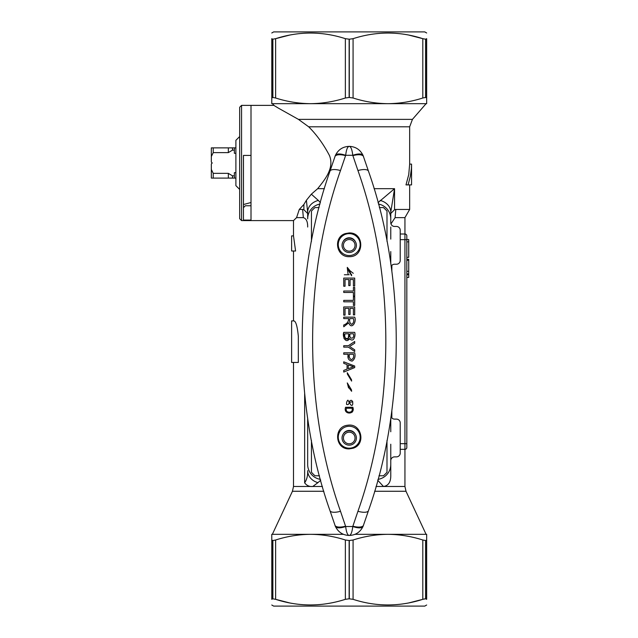 <?xml version="1.0" encoding="UTF-8"?>
<svg xmlns="http://www.w3.org/2000/svg" width="638" height="638" viewBox="0 0 638 638"><rect width="100%" height="100%" fill="white"/><g stroke="black" fill="none" stroke-linecap="round" stroke-linejoin="round"><path stroke-width="0.96" d="M343.411 437.995A5.814 5.814 0 0 1 352.128 432.963A5.814 5.814 0 0 1 352.128 443.027A5.814 5.814 0 0 1 343.411 437.995M342.04 437.995A7.178 7.178 0 0 1 352.806 431.782A7.178 7.178 0 0 1 352.806 444.207A7.178 7.178 0 0 1 342.04 437.995M343.411 245.351A5.814 5.814 0 0 1 352.128 240.319A5.814 5.814 0 0 1 352.128 250.383A5.814 5.814 0 0 1 343.411 245.351M342.04 245.351A7.178 7.178 0 0 1 352.806 239.138A7.178 7.178 0 0 1 352.806 251.571A7.178 7.178 0 0 1 342.04 245.351M348.029 273.877L347.383 268.75L351.61 275.744L349.217 269.938M349.217 256.675C336.178 257.258 332.9 237.169 345.373 233.572L349.217 232.934C364.585 232.352 364.585 257.258 349.217 256.675M335.381 155.417A11.332 4.283 -156.4 0 1 345.668 155.321L340.501 170.537C303.385 275.026 303.273 406.446 340.501 511.285L345.668 526.502A11.332 4.283 156.4 0 1 335.381 526.406L329.982 510.663C293.009 406.358 292.874 275.887 329.982 171.159L335.381 155.417C338.252 149.619 342.869 146.604 349.217 146.365L347.439 146.469M335.381 526.406C338.252 532.196 342.869 535.218 349.217 535.457C350.924 535.226 352.104 532.244 352.774 526.502L357.942 511.285C395.058 406.797 395.169 275.377 357.942 170.537L352.774 155.321A11.332 4.283 -23.6 0 1 363.062 155.417C360.191 149.619 355.573 146.604 349.217 146.365C347.519 146.596 346.338 149.579 345.668 155.321A185.626 185.626 0 0 1 352.774 155.321C352.104 149.579 350.924 146.596 349.217 146.365L351.004 146.469M351.61 275.744L351.506 274.356L351.61 275.744M343.746 332.358C342.127 336.33 345.916 344.345 349.568 338.563C353.508 343.212 355.829 335.763 354.696 332.358L343.746 332.358L344.065 338.738L349.217 339.368M348.611 318.593C348.627 321.704 347.008 323.825 343.746 324.965C347.008 323.825 348.627 321.704 348.611 318.593L343.746 318.593L343.746 317.15L354.696 317.15C356.873 321.815 351.49 330.325 348.723 322.812L343.746 326.784L343.746 324.965M344.337 274.763L349.217 274.723M352.79 401.741L349.05 402.418M352.296 412.092L352.87 407.267C355.557 414.987 342.893 414.923 345.573 407.267L352.87 407.267M350.597 347.144L354.696 349.823L354.696 351.514L348.38 347.144L343.746 347.144L343.746 345.7L348.38 345.7L354.696 341.482L354.696 343.244L349.552 346.514L354.696 343.244M348.189 354.257L343.746 354.257L343.746 352.814L354.696 352.814C355.565 356.546 354.712 359.314 352.136 361.108C348.627 360.558 347.311 358.277 348.189 354.257L348.236 358.022M353.045 448.251C366.356 444.447 361.475 422.866 347.702 425.243C333.355 426.463 334.791 449.479 349.217 448.889L353.045 448.251M347.271 382.92L348.683 387.425L351.61 391.285L351.506 389.898L347.271 382.92L348.555 387.912M347.271 372.728L347.383 374.091L351.61 381.085L347.383 374.091L347.271 372.728L351.506 379.706L351.61 381.085M347.917 400.154C346.825 401.19 346.378 402.618 346.586 404.412C348.22 405.066 349.13 404.133 349.313 401.613C353.229 396.597 353.962 408.137 350.748 404.803L347.917 400.154M350.382 271.038L353.269 273.303M350.35 271.158L347.271 267.378L347.383 268.75M352.009 408.232C353.867 413.568 344.56 413.488 346.434 408.232L352.009 408.232C353.867 413.568 344.56 413.488 346.434 408.232M345.038 315.132L343.746 315.132L343.746 306.958L354.696 306.958L354.696 314.877L353.404 314.877L353.404 308.401L350.063 308.401L350.063 314.47L348.771 314.47L348.771 308.401L345.038 308.401L345.038 315.132M353.492 318.593C354.13 321.305 353.524 323.243 351.674 324.391C349.839 323.203 349.233 321.265 349.863 318.593L353.492 318.593C354.13 321.305 353.524 323.243 351.674 324.391C349.839 323.203 349.233 321.265 349.863 318.593M348.803 333.802C350.701 340.118 343.124 340.174 345.038 333.802L348.803 333.802L348.212 338.619M353.404 333.802C355.103 339.623 348.38 339.583 350.095 333.802L353.404 333.802M348.38 345.7L354.696 341.482M353.404 354.257C354.058 356.937 353.404 358.739 351.442 359.657C349.504 358.684 348.85 356.881 349.48 354.257L353.404 354.257C354.058 356.937 353.404 358.739 351.442 359.657C349.504 358.684 348.85 356.881 349.48 354.257M347.064 364.545L343.746 363.341L343.746 361.826L354.696 366.021L354.696 367.584L343.746 372.066L343.746 370.407L347.064 369.139L347.064 364.545M348.244 364.952L353.564 366.762L348.244 368.692L348.244 364.952L353.564 366.762L348.244 368.692M345.549 526.19A11.332 4.402 161.3 0 1 334.91 525.202M363.062 155.417L368.461 171.159C405.433 275.464 405.569 405.935 368.461 510.663L363.062 526.406A11.332 4.283 23.6 0 1 352.774 526.502A185.626 185.626 0 0 1 345.668 526.502C346.338 532.244 347.519 535.226 349.217 535.457L351.004 535.354M363.062 526.406C360.191 532.196 355.573 535.218 349.217 535.457L347.439 535.354M345.549 155.632A11.332 4.402 -161.3 0 0 334.91 156.621M352.894 155.632A11.332 4.402 -18.7 0 1 363.532 156.621M352.894 526.19A11.332 4.402 18.7 0 0 363.532 525.202M345.038 286.255L343.746 286.255L343.746 278.088L354.696 278.088L354.696 286.007L353.404 286.007L353.404 279.524L350.063 279.524L350.063 285.601L348.771 285.601L348.771 279.524L345.038 279.524L345.038 286.255M353.404 292.475L343.746 292.475L343.746 291.032L353.404 291.032L353.404 287.419L354.696 287.419L354.696 296.088L353.404 296.088L353.404 292.475M353.404 301.814L343.746 301.814L343.746 300.37L353.404 300.37L353.404 296.758L354.696 296.758L354.696 305.427L353.404 305.427L353.404 301.814M349.217 448.195A10.958 10.958 0 0 0 358.708 431.759A10.958 10.958 0 0 0 339.735 431.759A10.958 10.958 0 0 0 349.217 448.195A10.2 10.2 0 0 0 349.233 448.195M343.18 434.127A6.803 6.803 0 0 1 355.262 434.127M349.217 233.628A10.958 10.958 0 0 1 360.175 244.577A10.958 10.958 0 0 1 349.217 255.535A10.958 10.958 0 0 1 338.268 244.577A10.958 10.958 0 0 1 349.217 233.628M343.132 241.547A6.803 6.803 0 0 1 355.31 241.547M379.355 207.573L383.478 207.573A51 51 0 0 1 386.995 211.09L386.995 241.411M311.448 241.411L311.448 211.09A51 51 0 0 1 314.965 207.573L319.088 207.573M319.486 475.773L314.965 475.773A51 51 0 0 1 311.448 472.256L311.448 440.411M386.995 440.411L386.995 472.256A51 51 0 0 1 383.478 475.773L378.956 475.773M293.791 320.898C295.801 321.034 297.316 326.114 298.321 336.146L298.321 362.456L291.614 362.456L291.614 320.898L293.791 320.898L291.614 320.898M409.66 164.118L408.735 174.668L405.983 184.892L407.985 184.892L408.472 183.465L410.378 176.144L411.39 168.655L411.55 164.118L409.66 164.118L409.66 126.802L308.68 126.802C316.639 134.706 323.578 144.308 329.495 155.6C334.599 168.48 324.359 180.147 317.684 188.673L311.344 194.183L306.392 200.292L303.887 204.463L303.887 209.711L307.668 213.499M411.55 164.118L411.55 184.892L407.985 184.892M406.829 259.307L408.719 259.307L408.719 274.755L406.829 274.755M406.829 257.321L408.719 257.321L408.719 239.537L406.829 239.537L406.829 447.437A1.89 1.89 0 0 1 404.939 449.327L400.217 449.327L404.939 449.327L404.939 443.665L400.217 443.665M406.829 277.442L408.719 277.442L408.719 274.755M390.775 444.231L390.775 474.879C390.958 481.881 388.526 485.749 383.478 486.483L377.744 480.286M406.829 447.437A1.89 1.89 0 0 1 404.939 449.327L404.939 486.483L376.013 486.483M322.429 486.483L312.779 486.483C309.422 486.794 306.711 485.582 304.645 482.846C306.878 479.561 307.883 475.501 307.668 470.661A15.113 12.672 0 0 0 317.923 482.663L312.779 486.483L293.504 486.483L293.504 362.456M320.699 480.286L317.923 482.663M400.217 234.002L404.939 234.002A1.89 1.89 0 0 1 406.829 235.893L406.829 239.673L404.939 239.673L404.939 443.665L406.829 443.665M391.844 265.368L391.844 271.333M391.844 410.481L391.844 417.962M320.396 202.637L318.33 200.42A15.113 12.289 180 0 0 307.668 212.159L307.668 218.89A15.113 15.113 0 0 1 320.021 204.032M307.668 227.024C307.755 221.665 306.312 218.531 303.337 217.63L296.574 217.63L294.389 219.735M294.222 219.895L293.504 220.596L293.504 235.893L291.614 235.893L291.614 250.766M296.574 217.63C292.499 221.561 292.499 221.561 296.574 217.63L299.286 209.447L303.887 204.463M400.217 239.673L404.939 239.673L404.939 217.63L395.105 217.63L390.974 223.874M390.775 227.024L390.775 239.106M390.775 251.571L390.775 263.701M390.775 418.121L390.775 431.759M291.678 251.005L295.585 251.005L293.504 235.893M391.158 266.341A3.78 3.78 0 0 1 394.555 264.228L396.445 264.228A3.78 3.78 0 0 0 400.217 260.448L400.217 230.222A3.78 3.78 0 0 0 396.445 226.45L394.555 226.45A3.78 3.78 0 0 1 390.775 222.67L390.775 213.499L394.555 209.711L395.799 209.447L395.105 217.63M406.829 241.842L408.719 241.842M320.443 479.369A15.113 15.113 0 0 1 307.668 464.44L307.668 418.121L307.668 464.44M390.998 416.606A3.78 3.78 0 0 0 394.555 419.11L396.445 419.11A3.78 3.78 0 0 1 400.217 422.882L400.217 453.108A3.78 3.78 0 0 1 396.445 456.88L394.555 456.88A3.78 3.78 0 0 0 390.775 460.66L390.775 474.879M390.775 464.44A15.113 15.113 0 0 1 377.999 479.369M378.422 204.032A15.113 15.113 0 0 1 390.775 218.89L390.775 222.67M409.66 126.802L412.443 119.362L426.08 103.675L310.499 103.675C322.349 103.547 333.969 101.657 345.365 97.997L349.138 97.462L353.077 97.997C364.473 101.657 376.093 103.547 387.944 103.675L426.662 103.675L426.662 38.671C426.662 31.19 426.662 31.19 426.662 38.671C426.662 31.19 426.662 31.19 426.662 38.671L425.658 39.205L422.803 38.671C399.651 31.19 376.412 31.19 353.077 38.671L349.305 39.205L345.365 38.671C322.214 31.19 298.967 31.19 275.632 38.671L289.229 35.186M271.78 32.993L273.67 31.9L424.772 31.9L426.662 32.993M409.213 35.186L422.803 38.671L422.803 97.997L425.57 97.462L425.57 39.205M271.78 38.671C271.78 31.19 271.78 31.19 271.78 38.671C271.78 31.19 271.78 31.19 271.78 38.671L272.785 39.205L275.632 38.671L275.632 97.997C287.028 101.657 298.656 103.547 310.499 103.675L271.78 103.675L271.78 38.671M426.662 97.997L425.57 97.462M387.944 103.675C399.787 103.547 411.406 101.657 422.803 97.997M275.632 97.997L272.873 97.462L271.78 97.997M426.662 605.007L424.772 606.1L273.67 606.1L271.78 605.007M354.959 534.325L426.662 534.325L426.662 540.003L425.658 540.538L422.803 540.003C411.406 536.343 399.787 534.453 387.944 534.325C376.093 534.453 364.473 536.343 353.077 540.003L349.305 540.538L345.365 540.003C333.969 536.343 322.349 534.453 310.499 534.325C298.656 534.453 287.028 536.343 275.632 540.003L272.873 540.538L271.78 540.003L271.78 599.329C271.78 606.81 271.78 606.81 271.78 599.329C271.78 606.81 271.78 606.81 271.78 599.329L272.785 598.795L275.632 599.329C298.791 606.81 322.031 606.81 345.365 599.329L349.138 598.795L353.077 599.329C376.229 606.81 399.476 606.81 422.803 599.329L409.213 602.814M289.229 602.814L275.632 599.329L275.632 540.003M425.57 540.538L425.57 598.795L422.803 599.329L424.382 598.923M426.662 540.003L426.662 599.329C426.662 606.81 426.662 606.81 426.662 599.329C426.662 606.81 426.662 606.81 426.662 599.329L425.57 598.795M378.047 202.637L394.555 188.673L390.775 212.159L390.775 218.89M303.337 217.63L302.643 209.447L303.887 209.711M307.668 212.159L306.392 200.292M318.33 200.42L311.344 194.183M404.939 217.63L409.66 209.447L395.799 209.447M302.643 209.447L299.286 209.447M412.443 119.362L298.417 119.362L278.359 108.117M278.343 108.101L274.643 105.868M274.292 105.653L272.362 103.675M390.775 212.159A15.113 12.289 180 0 0 380.112 200.42M298.417 119.362L308.68 126.802M241.555 220.596L241.555 105.374L239.673 107.264L239.673 218.706L241.555 220.596L243.445 220.596L243.445 220.094L251.005 220.094L251.005 105.374L273.838 105.374M243.445 207.685L245.335 205.763L251.005 205.763M271.78 540.003L271.78 534.325L343.483 534.325M404.939 486.483L405.999 491.268L426.08 534.325L387.944 534.325M310.499 534.325L272.362 534.325L292.435 491.268L293.504 486.483M293.504 220.596L243.445 220.596L243.445 155.425L251.005 155.425L251.005 105.374L241.555 105.374M239.673 189.43L235.893 185.65L235.893 140.32L239.673 136.54M251.005 202.517L243.461 204.535L243.461 155.425M211.338 156.525L213.228 152.626L228.34 152.626L232.487 150.137L234.377 150.137L234.377 147.872L211.338 147.872L211.338 162.084L212.247 162.985L211.338 163.886L211.338 178.098L235.893 178.098M235.893 172.659L234.377 172.659L234.377 175.833L232.487 175.833L228.34 173.345L213.228 173.345L211.338 169.445M234.377 150.137L234.377 153.303L235.893 153.303M232.487 147.872L232.487 150.137M234.377 147.872L235.893 147.872M228.34 147.872L228.34 152.626M213.228 147.872L213.228 152.626M232.487 175.833L232.487 178.098M228.34 173.345L228.34 178.098M234.377 175.833L234.377 178.098M213.228 173.345L213.228 178.098M340.501 511.285A11.332 4.003 161.3 0 1 329.982 510.663M340.501 170.537A11.332 4.003 -161.3 0 0 329.982 171.159M357.942 511.285A11.332 4.003 18.7 0 0 368.461 510.663M357.942 170.537A11.332 4.003 -18.7 0 1 368.461 171.159M304.645 393.734L304.645 482.846M404.939 234.002A1.89 1.89 0 0 1 406.829 235.893M349.305 97.462L349.305 39.205M349.138 97.462L349.138 39.205M345.365 97.997L345.365 38.671M353.077 97.997L353.077 38.671M425.658 97.462L425.658 39.205M272.873 97.462L272.873 39.205M272.785 97.462L272.785 39.205M272.785 540.538L272.785 598.795M345.365 540.003L345.365 599.329M405.999 491.268L374.618 491.268M323.825 491.268L292.435 491.268M394.555 209.711L394.555 188.673L374.059 188.673M324.383 188.673L317.684 188.673M406.829 260.264L408.719 260.264M406.829 271.325L408.719 271.325M406.829 273.861L408.719 273.861M349.305 540.538L349.305 598.795M349.138 540.538L349.138 598.795M353.077 540.003L353.077 599.329M422.803 540.003L422.803 599.329M425.658 540.538L425.658 598.795M272.873 540.538L272.873 598.795M293.504 320.898L293.504 251.005M409.66 209.447L409.66 184.892"/></g></svg>
